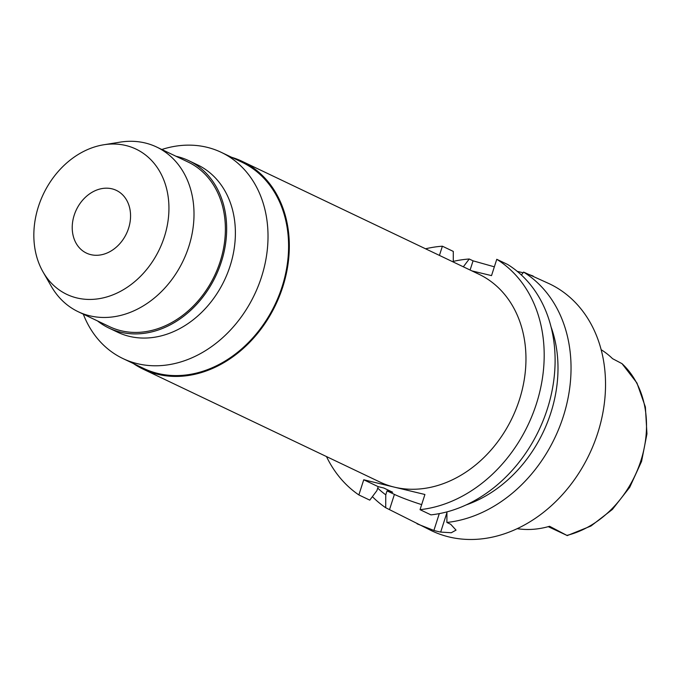 <?xml version="1.0" encoding="UTF-8"?>
<svg xmlns="http://www.w3.org/2000/svg" width="681" height="681" viewBox="0 0 681 681"><rect width="100%" height="100%" fill="white"/><g stroke="black" fill="none" stroke-linecap="round" stroke-linejoin="round"><path stroke-width="1.02" d="M548.239 526.66L566.881 535.385A98.898 78.987 -64.5 0 0 640.881 460.697A98.898 78.987 -64.5 0 0 622.017 363.654L612.559 358.674A99.954 79.83 -64.5 0 0 601.161 349.719M622.017 363.654L636.939 382.969L645.384 407L646.95 433.874L641.579 461.386L629.738 487.281L612.389 509.439L590.955 526.021L567.145 535.632M566.881 535.385L549.567 526.285A100.822 80.52 -64.5 0 1 517.22 528.669M231.685 157.311A115.089 91.918 115.5 0 1 242.232 161.38A115.089 91.918 115.5 0 1 282.76 286.948A115.089 91.918 115.5 0 1 143.155 369.153L379.794 481.986A115.089 91.918 -64.5 0 0 394.325 487.136L363.739 479.773L378.185 486.66L383.803 488.013L392.648 492.227L387.038 490.882L385.769 494.832L385.71 507.737L431.788 530.84A136.813 109.258 -64.5 0 0 597.731 433.125A136.813 109.258 -64.5 0 0 549.558 283.866L523.612 272.094A136.813 109.258 115.5 0 1 563.238 416.678A136.813 109.258 115.5 0 1 446.889 522.463L446.932 511.882M453.282 261.385A136.813 109.258 115.5 0 1 469.235 259.001L463.335 266.807M470.103 270.034L473.057 260.832L469.235 259.001M473.057 260.832L494.346 266.824M517.245 271.37L523.093 272.775M527.826 274.102L533.121 276.026M385.769 494.832A125.508 100.235 115.5 0 1 377.717 488.124M521.399 275.013L523.612 272.094M551.04 326.889A125.508 100.235 115.5 0 1 550.844 412.856A125.508 100.235 115.5 0 1 466.162 504.91M496.764 259.299L507.677 264.492A136.813 109.258 -64.5 0 1 547.303 409.077A136.813 109.258 -64.5 0 1 430.954 514.87L420.041 509.669A136.813 109.258 115.5 0 0 536.39 403.876A136.813 109.258 115.5 0 0 496.764 259.299L491.529 275.618L471.899 270.893M425.548 248.795A136.813 109.258 115.5 0 1 442.386 246.207L439.432 255.409M326.48 456.568A136.813 109.258 115.5 0 0 358.87 494.942L363.739 479.773M358.87 494.942L369.774 500.135L376.916 490.609L378.185 486.66M420.041 509.669L424.918 494.5L394.325 487.136A115.089 91.918 -64.5 0 0 519.399 399.781A115.089 91.918 -64.5 0 0 478.871 274.213L242.232 161.38M421.667 504.621A34.748 3.49 17.8 0 1 394.41 494.397L387.038 490.882M143.155 369.153A115.089 91.918 115.5 0 1 133.357 363.518M122.955 358.564L143.529 368.37A114.221 91.22 -64.5 0 0 282.079 286.786A114.221 91.22 -64.5 0 0 241.857 162.163L221.282 152.357A114.221 91.22 115.5 0 1 261.504 276.98A114.221 91.22 115.5 0 1 122.955 358.564A114.221 91.22 115.5 0 1 83.295 314.145M161.806 149.497A114.221 91.22 115.5 0 1 221.282 152.357M108.9 328.046L117.634 332.209A92.727 74.05 -64.5 0 0 230.101 265.973A92.727 74.05 -64.5 0 0 197.447 164.811L188.722 160.648A92.727 74.05 115.5 0 1 221.376 261.81A92.727 74.05 115.5 0 1 108.9 328.046A92.727 74.05 115.5 0 1 97.502 320.921M176.013 156.272A92.727 74.05 115.5 0 1 188.722 160.648M78.179 311.711L109.556 326.667A91.203 72.841 -64.5 0 0 220.184 261.53A91.203 72.841 -64.5 0 0 188.067 162.018L156.69 147.053A91.203 72.841 115.5 0 1 188.807 246.565A91.203 72.841 115.5 0 1 78.179 311.711A91.203 72.841 115.5 0 1 51.305 286.326L43.056 271.966A80.46 64.252 115.5 0 1 38.425 206.573A80.46 64.252 115.5 0 1 103.699 144.781A80.46 64.252 115.5 0 1 164.351 236.886A80.46 64.252 115.5 0 1 106.713 296.967A80.46 64.252 115.5 0 1 43.056 271.966M103.699 144.781L120.052 142.15A91.203 72.841 115.5 0 1 156.69 147.053M128.581 228.28A34.748 27.751 -64.5 0 0 116.349 190.374A34.748 27.751 -64.5 0 0 74.203 215.187A34.748 27.751 -64.5 0 0 86.436 253.094A34.748 27.751 -64.5 0 0 128.581 228.28M417.104 523.842L433.891 530.448A136.813 109.258 115.5 0 0 440.684 532.082L451.273 532.746L456.04 530.124L450.711 524.293L446.889 522.463M385.71 507.737A136.813 109.258 115.5 0 1 372.396 496.653M453.282 262.015L453.291 251.408L442.386 246.207M548.494 526.592L566.269 535.07M389.541 509.567L394.41 494.397M439.288 513.619L433.891 530.448M440.684 532.082L446.923 512.64"/></g></svg>
